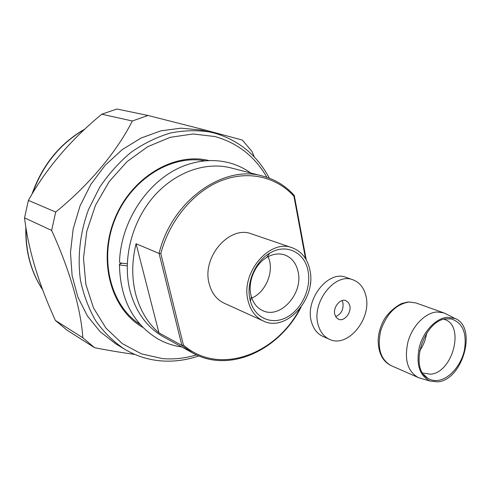 <?xml version="1.0" encoding="UTF-8"?>
<svg xmlns="http://www.w3.org/2000/svg" width="491" height="491" viewBox="0 0 491 491"><rect width="100%" height="100%" fill="white"/><g stroke="black" fill="none" stroke-linecap="round" stroke-linejoin="round"><path stroke-width="0.74" d="M121.492 263.379L119.448 264.158L120.031 265.023L127.169 265.852M127.224 263.765L120.08 262.943L119.503 262.077C120.823 220.367 148.951 179.012 184.432 165.676C199.383 160.158 213.996 159.115 228.26 162.564C236.478 164.657 243.99 168.143 250.803 173.016M444.042 319.273L444.613 319.469C465.075 325.558 452.751 372.804 430.527 374.216L422.726 372.994M437.966 380.427C434.167 380.899 430.73 380.144 427.667 378.162C408.444 367.642 424.396 318.88 447.221 318.733L451.186 318.905C462.694 322.636 467.101 333.051 464.412 350.157C461.141 365.378 449.363 379.003 437.966 380.427M447.442 317.278L454.985 318.481C477.626 326.724 462.921 380.065 437.751 381.845L430.147 381.077C419.406 375.701 415.834 364.267 419.424 346.769C423.586 331.1 436.112 318.064 447.442 317.278M421.082 378.444L418.148 377.481C407.462 371.306 404.093 359.351 408.033 341.607C412.508 325.717 425.316 312.73 436.91 311.975L443.79 312.865L446.583 314.179M426.605 333.211C425.679 339.668 423.34 345.56 419.59 350.893M353.109 279.87L346.259 277.44C328.258 269.541 304.334 300.007 311.589 322.243C313.62 329.16 317.376 333.88 322.863 336.396L329.516 339.324C347.831 348.524 372.417 318.15 365.752 295.312C363.702 287.493 359.492 282.35 353.109 279.87C335.071 271.946 310.999 302.695 318.236 325.091C320.261 332.057 324.023 336.801 329.516 339.324M349.709 305.365L348.285 302.425L345.91 300.67C340.245 298.055 332.665 307.618 334.862 314.67L336.255 317.517L338.532 319.248C344.222 321.986 351.851 312.454 349.709 305.365M335.666 316.652C341.3 314.05 343.718 309.41 342.921 302.732L342.037 300.59M250.84 294.668C247.752 281.343 255.136 264.109 266.785 257.419C272.99 253.835 279.023 253.018 284.866 254.982C291.93 257.769 296.368 263.471 298.184 272.088C303.223 293.747 280.165 319.31 262.777 310.65C257.174 308.072 253.344 303.346 251.288 296.478L250.84 294.668M268.252 256.597L269.749 261.556C272.8 275.408 264.305 292.746 251.791 298.08M139.812 324.115L139.211 323.851M142.85 327.387C111.494 309.827 97.537 261.685 114.428 219.569C131.011 177.325 174.182 151.848 209.043 160.569M205.029 160.827C171.144 154.284 130.674 179.448 114.839 219.729C98.746 259.911 110.948 305.973 140.101 324.447M134.755 354.398C122.277 352.728 108.904 350.506 94.628 347.726L82.838 337.771C81.015 309.649 70.029 270.639 51.616 230.426L24.55 217.838L28.374 200.383L55.704 212.044C88.883 185.181 116.827 151.768 132.325 120.995L148.006 115.471L203.814 129.679L242.296 140.058L251.951 151.4L254.375 157.071M94.628 347.726L66.88 330.069L55.397 320.433L82.838 337.771M24.55 217.838C28.355 249.624 38.636 283.823 55.397 320.433M132.325 120.995L101.778 114.207C70.636 139.849 46.166 168.579 28.374 200.383M101.778 114.207L116.919 109.008L148.006 115.471M51.616 230.426L55.704 212.044M198.837 355.914C186.236 360.253 173.47 361.898 160.539 360.842C147.668 359.719 135.584 355.772 124.291 349.015L115.698 343.804L100.262 331.793L87.447 316.044L77.891 297.098L72.109 275.666L70.477 252.644L73.147 229.033L80.039 205.919L90.872 184.364L105.117 165.357L122.093 149.712L140.991 138.075L160.944 130.833L181.069 128.163L200.543 130.005L213.99 132.957M203.974 160.643L204.594 160.864M135.786 294.514C140.156 310.521 147.877 323.311 158.961 332.873L181.879 345.437L159.072 253.442L136.087 243.732C131.735 261.421 131.631 278.348 135.786 294.514M163.939 337.133C147.441 327.853 136.203 312.706 130.232 291.703C122.198 261.537 130.919 223.933 152.265 198.254C173.642 172.568 205.152 161.183 231.077 167.934L262.851 176.122C223.546 164.24 171.543 200.782 159.072 253.442L160.809 253.571L183.401 344.995L181.879 345.437L192.675 352.955L163.939 337.133M309.993 270.473C316.468 298.982 286.1 332.585 263.274 320.967C255.412 317.204 250.3 310.294 247.93 300.228C240.725 272.358 269.995 238.473 292.305 247.814C301.738 251.441 307.636 258.99 309.993 270.473M263.274 320.967L224.221 303.223C216.525 299.547 211.48 292.912 209.068 283.313C201.783 256.756 229.856 224.872 251.711 233.949L292.305 247.814M249.937 299.264C246.101 282.822 255.265 261.451 269.645 253.221C286.161 242.879 305.107 252.442 308.121 271.376C311.349 288.389 301.756 309.232 286.99 317.174C272.278 325.337 255.222 318.469 250.49 301.492L249.937 299.264M136.087 243.732L158.961 332.873M294.201 195.393L293.931 196.216C276.353 176.742 248.035 169.96 220.674 180.909C193.362 191.901 169.389 220.551 160.809 253.571M418.148 377.481L391.069 365.605C380.427 359.492 376.984 347.824 380.74 330.603C386.595 313.694 396.053 304.168 409.107 302.026L415.932 302.947L408.807 301.94M266.914 177.319C254.952 156.537 237.644 142.949 214.997 136.553L193.08 133.969L170.273 137.308L147.816 146.643L127.034 161.637L109.217 181.553L95.499 205.275L86.754 231.384L83.495 258.284L85.851 284.344L93.548 308.053L105.97 328.123L122.265 343.596L141.402 353.845L162.275 358.577C173.74 359.578 185.138 358.338 196.461 354.87M84.618 129.36C60.252 143.519 42.907 164.798 32.572 193.196M26.054 228.383C25.569 251.619 31.099 272.045 42.643 289.665M124.291 349.015C113.427 341.644 103.945 332.303 95.837 320.979C88.718 308.667 83.587 295.036 80.444 280.085C77.277 257.045 80.058 232.513 88.601 209.313L99.581 187.427C108.689 173.906 119.221 162.171 131.183 152.21C143.728 143.482 156.807 137.075 170.432 133C184.094 130.318 197.407 130.017 210.369 132.097L214.051 132.969C238.706 140.095 257.143 155.168 269.363 178.19M183.401 344.995C218.477 375.989 275.733 355.079 299.78 308.802M305.537 258.647L293.931 196.216M119.436 264.581C120.197 299.099 133.116 323.943 158.2 339.109C165.62 343.221 173.483 345.836 181.78 346.959M423.837 374.578L427.667 378.162M454.985 318.481L444.772 313.252M443.79 312.865L415.932 302.947M391.069 365.605C382.544 361.364 378.242 352.771 378.156 339.815C378.598 332.659 380.635 325.821 384.263 319.31C388.363 312.853 394.095 307.618 401.448 303.598L407.561 302.045M430.147 381.077L419.13 377.874M445.938 318.88L451.186 318.905M85.029 128.973C59.92 143.335 42.214 165.111 31.915 194.295M25.863 227.198C25.176 250.956 30.798 271.854 42.729 289.899M266.785 257.419L269.645 253.221M139.383 323.618L137.069 322.348M203.937 160.931L201.384 160.275M251.288 296.478L250.49 301.492M294.305 195.51C285.694 185.899 275.205 179.436 262.851 176.122M192.675 352.955C229.285 373.749 279.471 350.224 301.161 306.998M310.306 283.958L310.527 283.141M310.558 283.111L310.459 282.583M306.231 259.825L294.324 195.676"/></g></svg>
